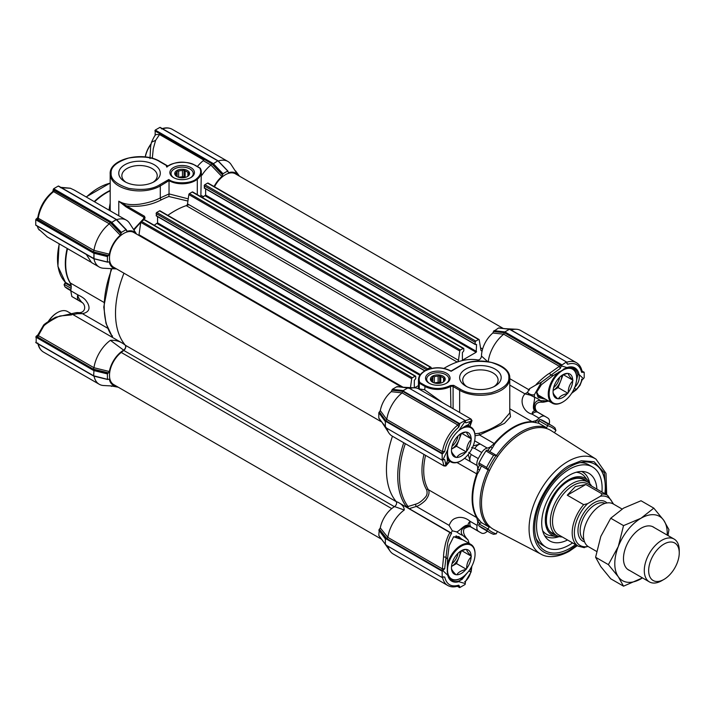 <?xml version="1.0" encoding="UTF-8"?>
<svg xmlns="http://www.w3.org/2000/svg" width="715" height="715" viewBox="0 0 715 715"><rect width="100%" height="100%" fill="white"/><g stroke="black" fill="none" stroke-linecap="round" stroke-linejoin="round"><path stroke-width="1.07" d="M110.181 190.825A58.094 33.542 120 0 0 106.767 192.63A58.094 33.542 120 0 0 94.577 201.809M126.028 182.316A17.687 10.207 180 0 1 121.854 175.729A17.687 10.207 180 0 1 132.776 166.291A17.687 10.207 180 0 1 152.045 168.508A17.687 10.207 180 0 1 157.22 175.729A17.687 10.207 180 0 1 153.046 182.316M124.848 181.681L124.848 181.681A20.771 11.994 180 0 1 124.848 164.727A20.771 11.994 180 0 1 154.226 164.727A20.771 11.994 180 0 1 154.226 181.681A20.771 11.994 180 0 1 124.848 181.681M190.834 167.56A12.28 7.087 0 0 0 173.468 167.56A12.28 7.087 0 0 0 173.468 177.588L173.468 177.588A12.28 7.087 0 0 0 190.834 177.588A12.28 7.087 0 0 0 190.834 167.56M190.396 177.829A11.109 6.408 0 0 0 193.256 173.531A11.109 6.408 0 0 0 190.002 168.999A11.109 6.408 0 0 0 177.901 167.605A11.109 6.408 0 0 0 171.046 173.531A11.109 6.408 0 0 0 173.906 177.829M110.181 208.503L110.181 173.959A29.36 16.946 0 0 0 118.779 185.945A29.36 16.946 0 0 0 160.294 185.945L168.999 180.627A18.545 10.707 0 0 0 169.035 180.645A18.545 10.707 0 0 0 197.295 179.251L196.786 178.544C191.995 183.737 174.666 184.336 168.838 179.501L168.999 180.627M110.181 208.583L110.342 210.907M71.107 284.784L69.918 282.577A57.942 33.453 -60 0 1 65.315 263.442A57.942 33.453 -60 0 1 67.147 248.418M64.287 284.552L65.422 283.167L64.1 284.776L64.931 286.822A61.803 35.679 -60 0 0 68.22 289.173L70.794 290.665M168.838 179.501L159.642 184.81C152.536 189.323 142.214 190.503 128.664 188.367C116.465 184.345 110.611 179.295 111.111 173.2C110.611 167.113 116.465 162.064 128.664 158.042C142.214 155.906 152.536 157.085 159.642 161.599L167.176 165.952L166.416 166.389A29.36 16.946 180 0 1 166.935 167.104C171.198 161.733 188.554 160.58 194.82 165.254L199.834 168.15C201.603 171.886 200.584 175.354 196.786 178.544M197.295 194.632L197.295 179.251A21.227 12.253 0 0 0 201.317 172.074A21.227 12.253 0 0 0 200.379 168.463L199.834 168.15M167.176 165.952A0.93 0.536 -60 0 1 167.802 166.103M169.035 180.904L169.035 193.917L188.224 198.85M200.852 196.679L201.317 172.074L200.343 168.284M169.035 193.917L160.294 197.912A1.546 0.938 -117.2 0 0 161.331 199.834C150.883 205.259 139.273 207.279 126.519 205.884L118.779 201.201C123.954 204.267 130.872 205.268 139.523 204.213C147.862 202.935 154.789 200.835 160.294 197.912L160.294 185.945A0.93 0.536 -120 0 0 159.642 184.81M187.92 201.049L168.883 196.518L169.017 194.167M200.924 195.445L203.775 196.67M214.08 186.535A20.86 12.039 -60 0 1 221.882 176.507L210.916 165.076A27.036 15.614 120 0 0 202.014 175.095L201.317 173.575M108.975 210.121L110.181 203.069M143.456 218.808L144.037 217.262A0.93 0.536 -60 0 1 144.502 216.27L145.118 218.021L144.189 218.102L133.616 229.533M142.231 220.855A83.432 48.173 120 0 1 145.118 218.021L126.046 206.876L118.779 201.201L118.779 215.787M187.518 203.873L458.467 360.306L459.772 351.002A0.93 0.536 -60 0 1 460.424 350.001L463.15 348.428A0.93 0.536 -60 0 1 463.615 348.384L192.666 191.96A0.93 0.536 -60 0 0 192.201 192.004L189.475 193.577A0.93 0.536 -60 0 0 188.832 194.578L187.518 203.873A1.546 0.894 120 0 1 186.231 205.643A83.432 48.173 -60 0 0 167.828 215.34A83.432 48.173 -60 0 1 189.046 204.758M197.376 166.524A27.036 15.614 120 0 1 203.283 160.652L210.934 165.067L211.819 163.762L222.571 175.041L221.882 176.507M94.049 376.153A27.036 15.614 120 0 0 99.251 384.277A27.036 15.614 120 0 0 103.63 385.528L116.474 386.189A20.86 12.039 -60 0 1 109.35 379.397L108.376 379.165M108.43 379.138L107.42 379.218L107.42 373.918L108.43 372.828L93.272 369.155L93.969 367.733L109.35 371.505L108.43 372.828M107.894 379.451L93.656 375.804L94.005 369.7L107.894 373.141M109.35 371.505A20.86 12.039 -60 0 1 123.659 350.162C125.59 348.464 126.126 346.793 125.259 345.131A83.432 48.173 -60 0 1 123.972 273.193A83.432 48.173 -60 0 0 125.375 345.256L396.307 501.68M93.969 258.812A27.036 15.614 120 0 0 99.179 266.999A27.036 15.614 120 0 0 103.559 268.25L116.563 268.92A20.86 12.039 -60 0 1 109.279 262.11L108.305 261.887M108.358 261.851L107.42 261.887L107.42 256.596L108.43 255.505L93.272 251.832L36.635 218.736L36.188 218.996L94.005 252.377L94.005 258.687L107.894 262.119M109.35 254.183A20.86 12.039 -60 0 1 120.281 235.244L109.315 223.822A27.036 15.614 120 0 0 93.969 250.393L109.35 254.183L108.43 255.505M120.969 233.787L121.407 232.366L125.992 229.721L116.241 219.585L111.048 222.857L53.232 189.475L53.232 189.993L110.208 222.499L120.969 233.787L120.281 235.244M126.43 230.579L127.118 231.303L126.43 230.016M116.661 219.675A27.036 15.614 -60 0 1 126.296 220.122A27.036 15.614 -60 0 1 129.567 223.286L136.556 234.073A20.86 12.039 -60 0 0 127.118 231.303L126.43 230.632M222.571 175.041L223.009 173.709L227.602 171.064L228.031 171.975M218.12 161.045L228.031 171.35M228.031 171.913L228.72 172.637A20.86 12.039 -60 0 1 238.158 175.407M203.775 160.053L159.57 134.536L155.602 140.372L153.251 148.8L152.313 158.337M126.046 206.876A0.93 0.536 -60 0 1 126.519 205.884L144.502 216.27M144.153 218.182A0.93 0.679 19.9 0 0 143.929 217.485M126.296 220.122L74.333 190.119L70.365 188.251L60.587 187.705M203.283 160.652L203.998 159.248L211.819 163.762M159.57 134.536L156.102 134.527C155.468 134.357 153.931 136.931 151.509 142.231L155.602 140.372M155.092 135.6L155.271 130.059L159.865 127.413L217.762 160.839L212.659 164.2L222.571 174.505M238.167 175.416L231.168 164.62A27.036 15.614 120 0 0 227.897 161.456A27.036 15.614 120 0 0 218.263 161.009M111.898 268.679A83.432 48.173 120 0 0 112.434 336.658L112.461 335.871L112.434 336.658L111.308 336.738L72.984 314.609L77.327 313.688L76.022 312.696L56.163 317.138C56.136 316.673 44.5 323.618 43.57 325.155A1.546 0.599 49 0 0 43.695 326.103L38.333 335.612L93.969 367.725A27.036 15.614 120 0 1 110.405 340.322C115.088 340.072 119.182 341.073 122.676 343.316L125.259 345.131M122.676 343.316L72.984 314.609M123.659 350.162L110.405 340.322M118.279 387.226L111.156 385.912M152.322 158.069L151.687 158.158M74.333 190.119L70.276 188.206A1.546 0.679 110.7 0 1 70.365 188.251M235.164 170.885L235.682 171.189M109.315 223.822L53.607 191.638L52.356 192.424M110.208 222.499L109.323 223.813M38.297 216.77L38.252 218.245L93.969 250.411L93.272 251.832M86.336 254.469L91.538 262.584L99.179 266.999M72.456 314.323L71.455 314.931L60.275 315.941C58.004 316.325 45.554 323.511 43.695 326.103M111.915 336.086L111.308 336.738M94.005 376.01L35.75 342.378L36.188 342.628L36.188 336.318L94.005 369.7M116.509 219.702L58.255 186.07L53.67 188.724L111.486 222.106L121.407 232.366M107.42 256.596L93.567 253.137L35.75 219.755L35.75 225.055L93.763 258.508M93.272 369.155L37.475 336.935A1.233 0.715 120 0 0 38.333 335.612L37.904 334.879L36.188 336.318M107.652 328.221L82.439 313.671L77.408 312.571L77.327 313.688L82.439 313.671C88.83 312.303 90.564 308.773 87.641 303.071C85.809 300.523 85.523 298.521 77.765 294.821C77.819 296.814 79.213 299.344 81.975 302.4L82.314 302.615C86.524 306.038 85.21 313.626 77.864 312.562L77.872 312.562M70.767 290.773L71.84 296.51L78.847 300.559A7.722 4.46 -60 0 1 77.765 294.821L70.767 290.773L71.277 286.626L70.302 282.961L103.854 302.338M37.475 336.935L36.697 336.032M47.404 237.014L38.369 228.845M36.635 218.736L37.797 217.539M52.749 191.629L53.232 189.993M53.232 189.475L53.67 188.724M35.75 219.755L36.188 218.996M37.314 226.163L38.163 228.541M67.532 248.641A58.094 33.542 120 0 0 69.525 281.594A58.094 33.542 120 0 0 70.302 282.961M78.847 300.559L81.975 302.4M71.84 296.51L82.591 302.829M444.283 380.103L444.283 379.737A6.489 3.745 180 0 1 444.292 379.915A6.489 3.745 180 0 1 443.255 381.944L443.255 382.06M444.694 380.738L444.694 378.324L443.568 378.199A6.489 3.745 0 0 0 440.771 376.591L439.645 375.411L438.116 376.179L438.116 382.48L439.645 382.248L440.771 382.891L440.771 376.591M435.882 383.294A7.418 4.281 0 0 0 444.962 380.273A7.418 4.281 0 0 0 439.716 375.026A7.418 4.281 0 0 0 431.377 377.019A7.418 4.281 0 0 0 432.557 382.185A7.418 4.281 0 0 0 435.882 383.294M434.291 382.936L434.291 376.769A6.489 3.745 180 0 1 438.116 376.179M434.291 376.769L432.754 376.474L432.343 381.944M431.315 380.916L431.315 380.103A6.489 3.745 180 0 1 431.315 379.915A6.489 3.745 180 0 1 432.343 377.895M431.315 380.103L430.904 380.46L432.03 381.631A6.489 3.745 180 0 0 432.906 382.382M443.568 378.199L443.568 381.631M439.993 383.249A8.5 4.907 0 0 0 435.614 383.249M439.645 375.411L439.645 382.248M438.116 382.48A6.489 3.745 0 0 0 434.506 382.999M432.754 376.474L432.754 382.275M487.836 450.584L490.615 446.759L494.271 443.523A58.094 33.542 -60 0 1 513.182 427.275A58.094 33.542 -60 0 1 532.103 421.68L535.767 420.697A1.546 1.233 -81.1 0 0 536.268 422.735L532.532 422.1A57.942 33.453 120 0 0 513.665 427.677A57.942 33.453 120 0 0 494.798 443.881L492.286 448.117A57.942 33.453 120 0 0 489.775 451.567M551.202 430.671A57.164 33.006 120 0 0 546.287 428.446A57.164 33.006 120 0 0 497.56 456.572A57.164 33.006 120 0 0 489.668 470.247A57.164 33.006 120 0 0 481.499 503.092A57.164 33.006 120 0 0 489.668 526.517A57.164 33.006 120 0 0 494.056 529.663L541.13 554.214A54.894 31.692 -60 0 1 529.073 528.707A54.894 31.692 -60 0 1 567.889 461.47A54.894 31.692 -60 0 1 596.006 459.155L551.202 430.671M536.107 538.475A46.35 26.759 120 0 0 542.453 545.134L546.153 547.27A46.35 26.759 -60 0 1 537.537 516.284A46.35 26.759 -60 0 1 560.587 475.698A46.35 26.759 -60 0 1 592.512 466.984A46.35 26.759 -60 0 1 601.95 492.063M604.863 493.743A49.916 28.823 120 0 0 582.591 462.167A49.916 28.823 120 0 0 569.998 466.752A49.916 28.823 120 0 0 537.019 541.094A49.916 28.823 120 0 0 569.998 548.271A49.916 28.823 120 0 0 575.504 544.589M492.286 448.117L490.615 446.759A12.361 7.132 -60 0 1 490.249 446.982A12.361 7.132 -60 0 1 487.273 448.099A7.722 4.46 120 0 0 481.767 452.524A66.441 38.36 120 0 0 478.264 458.592A7.722 4.46 120 0 0 476.86 463.624A7.722 4.46 120 0 0 477.182 465.572A12.361 7.132 -60 0 1 477.7 469.129L479.711 469.907L477.298 474.197A57.942 33.453 120 0 0 477.298 517.767L479.711 520.69A57.942 33.453 120 0 0 481.588 522.728L488.282 526.598L489.668 526.517L487.934 529.02A1.546 0.894 -60 0 0 487.925 529.037A60.257 34.794 120 0 0 496.246 533.846A1.546 0.894 -60 0 1 496.246 533.846L493.609 534.32A61.803 35.679 120 0 1 489.936 532.648A61.803 35.679 120 0 1 486.647 530.298L487.925 529.037M475.046 435.775L479.506 434.997L494.798 443.881M549.165 424.12A12.361 7.132 -60 0 1 549.192 424.004A7.722 4.46 120 0 0 549.513 421.68A7.722 4.46 120 0 0 548.11 418.266A66.441 38.36 120 0 0 546.403 417.176L536.572 411.5A66.441 38.36 120 0 0 535.106 410.723L535.106 410.723C531.227 409.052 535.365 400.105 534.436 397.165L530.369 395.189L524.971 393.867C518.554 400.686 523.684 412.385 532.094 414.137C532.121 412.171 533.122 411.036 535.106 410.723L537.6 412.197A7.722 4.46 120 0 0 532.094 414.137L539.101 418.177A12.361 7.132 -60 0 1 536.125 420.492A12.361 7.132 -60 0 1 535.767 420.697L538.538 421.314L538.967 423.334A57.942 33.453 120 0 0 536.268 422.735M538.538 421.314L538.851 420.643A1.546 0.894 120 0 1 540.406 419.517A61.803 35.679 120 0 1 544.088 421.189L551.739 425.604A61.803 35.679 120 0 1 555.019 427.954L555.93 430.475A1.546 0.894 -60 0 1 555.913 430.493L554.393 432.7M592.512 466.984L588.803 464.848A46.35 26.759 120 0 0 579.865 462.676M468.727 452.363L471.257 454.552A7.722 4.46 120 0 0 469.853 459.575A7.722 4.46 120 0 0 470.175 461.533L468.245 454.454M474.876 433.791L479.068 433.281C488.604 430.502 494.387 427.248 501.17 423.021L509.768 412.939L509.768 378.333A29.36 16.946 180 0 1 501.17 390.31A29.36 16.946 180 0 1 459.656 390.31L459.656 412.492M434.219 397.817L417.73 388.361L418.472 387.932L419.276 388.924L424.692 389.809L442.656 402.688M471.605 527.348C466.082 523.684 457.797 529.994 462.811 535.446L467.968 539.834L469.147 543.337A83.432 48.173 -60 0 1 468.96 543.302M481.588 522.728L479.622 523.362L477.7 521.271A12.361 7.132 -60 0 1 477.182 525.418L470.175 521.369A7.722 4.46 120 0 0 471.257 527.116L468.727 525.686C467.655 524.658 468.137 523.219 470.175 521.369C466.788 518.482 463.025 517.159 458.887 517.401C451.916 518.572 451.111 521.485 449.074 525.346L452.327 530.807L451.067 532.898L408.363 508.177A1.546 0.59 73.1 0 1 408.042 506.515L415.621 504.173C418.65 503.414 421.787 501.188 425.041 497.497C427.034 495.584 427.57 493.028 426.658 489.82A59.113 34.132 -60 0 1 421.966 470.309A59.113 34.132 -60 0 1 423.959 454.418M449.842 461.336L445.838 464.661L444.685 459.566L442.397 459.539L443.935 465.957L445.82 466.019L449.869 461.345M443.89 465.93L392.052 435.998A27.036 15.614 -60 0 1 388.781 432.834A27.036 15.614 -60 0 1 386.949 428.321M467.047 573.198L461.962 579.49L458.565 581.089A20.86 12.039 -60 0 1 451.639 580.589A20.86 12.039 -60 0 1 447.742 574.833L447.241 571.401L447.742 574.833M448.394 460.496L447.492 460.844M446.053 383.455A11.109 6.408 -0 0 0 448.904 379.165A11.109 6.408 -0 0 0 445.651 374.624A11.109 6.408 -0 0 0 429.947 374.624A11.109 6.408 -0 0 0 426.694 379.165A11.109 6.408 -0 0 0 429.554 383.455M429.116 383.213A12.28 7.087 -0 0 0 446.482 383.213A12.28 7.087 -0 0 0 446.482 373.194A12.28 7.087 -0 0 0 429.116 373.194A12.28 7.087 -0 0 0 429.116 383.213L429.116 383.213M493.922 386.681A17.687 10.207 -0 0 0 498.096 380.094A17.687 10.207 -0 0 0 492.912 372.873A17.687 10.207 -0 0 0 467.905 372.873A17.687 10.207 -0 0 0 462.73 380.094A17.687 10.207 -0 0 0 466.904 386.681M465.724 386.055A20.771 11.994 -0 0 0 495.102 386.055A20.771 11.994 -0 0 0 495.102 369.092A20.771 11.994 -0 0 0 465.724 369.092A20.771 11.994 -0 0 0 465.724 386.055L465.724 386.055M542.631 397.585L539.012 396.387L536.661 391.909M538.967 423.334L545.67 427.204L546.287 428.446L547.592 425.693A1.546 0.894 -60 0 1 547.601 425.666L548.056 423.932A61.803 35.679 120 0 1 551.739 425.604M555.93 430.475A60.257 34.794 120 0 0 547.601 425.666M497.408 531.406L496.255 533.828M489.668 470.247L487.934 469.746L486.647 467.431A61.803 35.679 120 0 1 493.609 455.366L496.246 455.321A1.546 0.894 -60 0 1 496.255 455.33A60.257 34.794 120 0 0 487.925 469.737A1.546 0.894 -60 0 1 487.925 469.737L479.077 464.652A1.546 0.894 120 0 0 479.193 464.696L487.433 469.451M496.022 455.178L497.56 456.572M486.647 530.298L478.996 525.883A61.803 35.679 120 0 0 482.285 528.233L489.936 532.648M415.621 504.173A1.546 0.599 -107.3 0 0 416.344 506.443C419.222 505.943 425.908 500.518 426.346 499.097C429.036 495.307 429.697 492.161 428.321 489.668L476.717 517.606L477.7 521.271A1.546 1.233 141.1 0 1 479.711 520.69M477.298 517.767A1.546 1.207 148.8 0 0 476.717 517.606A58.094 33.542 -60 0 1 476.717 473.92L477.7 469.129L479.622 464.822M479.622 523.362L479.193 523.979L487.934 529.02M495.745 455.035L487.514 450.28A1.546 0.894 120 0 0 487.416 450.209A1.546 0.894 120 0 0 485.968 450.951A61.803 35.679 120 0 0 478.996 463.016A1.546 0.894 120 0 0 479.077 464.652M473.178 445.901L480.274 444.051L474.662 440.806M509.768 411.009L510.483 416.836L504.459 423.36L479.506 434.997L479.068 433.281M546.403 417.176A66.441 38.36 120 0 0 544.607 416.246A7.722 4.46 120 0 0 539.101 418.177M477.182 525.418A7.722 4.46 120 0 0 478.264 531.156A66.441 38.36 120 0 0 479.971 532.246A66.441 38.36 120 0 0 481.767 533.184A7.722 4.46 120 0 0 487.273 531.245A12.361 7.132 -60 0 1 487.353 531.165M478.996 525.883A1.546 0.894 -60 0 1 479.193 523.979M464.571 458.297L477.182 465.572M542.068 402.214L540.594 400.722C533.953 399.059 531.585 409.311 537.984 412.385M467.968 539.834L466.743 538.52C463.66 534.82 462.811 531.54 464.178 528.68C467.619 526.66 469.97 526.151 471.248 527.161M409.105 508.669L416.344 506.443L449.074 525.346M452.327 530.807L456.653 531.889C459.531 531.317 465.259 523.255 468.727 525.686L468.727 525.686A66.441 38.36 120 0 0 470.13 526.571L479.971 532.246M471.605 447.376L474.76 448.475A7.722 4.46 120 0 1 480.274 444.051L487.273 448.099M450.915 407.452L450.486 385.51C442.04 389.469 433.585 389.469 425.13 385.519L419.83 382.462C418.025 378.056 419.794 374.204 425.13 370.888C433.978 366.831 442.639 366.956 451.111 371.273L460.308 365.964A0.93 0.536 -120 0 0 459.843 365.919C476.637 355.239 510.885 363.193 509.768 378.333M528.885 389.729L509.768 378.673L528.885 389.729L527.509 392.365A6.185 5.041 62.2 0 0 530.369 395.189L534.337 394.796L541.505 382.123L550.881 375.187L549.585 373.284L559.362 366.312L503.718 334.2A27.036 15.614 120 0 0 488.265 361.611M547.181 400.212L542.086 402.214C534.221 401.428 533.64 409.123 537.644 412.171M548.691 401.079L543.927 402.089L544.678 400.766L540.594 400.722A78.024 45.045 -60 0 0 534.436 397.165L534.337 394.796A6.185 4.728 27.2 0 1 527.509 392.365L524.971 393.867L509.768 385.09M471.462 566.915L470.81 571.535A1.546 0.599 11 0 1 471.096 571.982L471.855 566.164M463.275 540.022L453.65 536.759L449.172 545.652L447.483 559.121L447.268 571.893M396.325 501.689A83.432 48.173 -60 0 1 392.464 436.23A83.432 48.173 120 0 0 396.226 501.581L398.058 502.305C402.089 504.37 404.154 506.926 404.27 510.001A27.036 15.614 120 0 0 387.852 537.394L442.397 568.899L444.685 568.693L447.599 543.534C447.787 542.113 450.325 534.579 451.594 533.542A83.432 48.173 -60 0 1 451.067 532.898M398.058 502.305L451.594 533.542M408.363 508.177L405.959 506.122L408.042 506.515A82.422 47.583 120 0 1 399.488 476.36A82.422 47.583 120 0 1 405.316 443.658M458.78 430.564A19.466 11.243 -60 0 1 473.214 429.921A19.466 11.243 -60 0 1 475.055 436.802A19.466 11.243 -60 0 1 461.291 460.648A19.466 11.243 -60 0 1 449.369 459.584A19.466 11.243 -60 0 1 447.751 449.672C446.741 454.409 447.402 459.736 447.483 460.764L448.922 460.8M469.013 426.015L468.253 424.79C466.654 425.193 463.508 427.114 458.807 430.546A21.307 12.298 -60 0 0 447.751 449.699L442.987 459.736L444.685 459.566L443.112 459.656M468.253 424.79A107.965 62.33 -60 0 1 470.863 421.341A1.546 1.519 -110 0 0 470.273 419.035L464.661 420.912L465.831 422.878L470.863 421.341L469.934 426.542L472.007 420.652L471.024 419.062M419.276 388.924L419.276 383.151L424.692 386.279A18.545 10.707 180 0 0 450.915 386.279A18.545 10.707 180 0 0 450.924 386.27L453.641 385.331L453.096 386.529L459.656 390.31A0.93 0.536 120 0 1 460.308 389.175L453.641 385.331L450.486 385.51M479.238 361.048L477.951 359.985A83.432 48.173 120 0 0 443.961 368.359A83.432 48.173 -60 0 1 457.18 362.067A1.546 0.894 -60 0 0 458.467 360.306M503.726 334.191L504.281 332.69L560.077 364.909L561.257 366.053L560.328 368.395L550.881 375.187A107.965 62.33 -60 0 1 553.204 375.563L541.407 384.697L536.509 392.481L538.118 397.352L545.67 399.336M581.697 379.129L581.545 380.568C580.723 383.955 578.837 386.985 575.879 389.648L572.107 392.58M503.718 334.2L492.832 333.02L493.52 331.438L504.531 332.707L504.879 331.903L509.473 329.257L498.543 327.997L493.52 331.438M492.832 333.02A20.86 12.039 120 0 0 481.499 356.079C481.025 358.581 479.837 359.886 477.951 359.985M391.918 390.104L404.02 391.498L403.278 390.569L407.863 387.914L396.941 386.654L397.379 386.967L396.941 386.654L392.347 389.309L391.918 390.22L402.67 391.355L458.556 423.62L459.656 424.639L458.78 427.07C451.308 433.576 446.616 441.691 444.721 451.415L443.059 453.382L441.629 452.953L385.743 420.679L386.77 419.455A27.036 15.614 -60 0 1 402.116 392.866L391.23 391.677L391.918 390.22M391.23 391.677A20.86 12.039 120 0 0 380.3 410.607L386.77 419.455L442.487 451.63L444.721 451.415M385.743 420.679L379.379 411.938L380.3 410.607M379.379 411.938L378.807 412.769L378.807 418.069L385.358 426.9L385.358 421.6L386.538 421.779L379.272 411.992M396.226 501.581C397.066 503.289 396.521 504.96 394.591 506.595A20.86 12.039 120 0 0 380.3 527.938L387.852 537.394L386.833 538.636L379.388 529.252L380.3 527.938M444.685 568.693L442.174 571.222L442.174 577.523L386.538 545.411L385.358 544.222L385.358 538.922L386.538 539.101L379.388 529.252M379.272 529.315L378.807 535.392L385.51 544.553L378.861 535.606M447.483 559.121A107.965 62.33 -60 0 1 445.838 557.119L443.541 556.949C443.506 553.973 444.221 549.254 445.686 542.81C447.286 537.483 448.797 534.016 450.191 532.407M453.453 536.947L458.816 536.554L461.658 539.092M443.112 570.677L441.539 570.221A1.233 0.715 -60 0 0 442.397 568.899L443.541 556.949M471.015 419.053L470.273 419.035M468.325 424.755L468.468 425.702M443.541 465.304A1.546 1.519 -9.5 0 0 445.838 464.661A107.965 62.33 -60 0 1 447.483 460.764M417.73 388.361L417.185 388.254A27.036 15.614 120 0 0 414.718 387.834A27.036 15.614 120 0 0 409.793 388.531M529.457 390.041L529.368 388.808L535.785 385.045C536.42 383.714 546.153 374.964 549.585 373.284M541.505 382.123L535.785 385.045M574.494 387.941A107.965 62.33 -60 0 1 575.879 389.648A1.546 0.599 49.1 0 0 576.406 389.675L571.651 393.295M511.162 330.026A27.036 15.614 -60 0 1 516.319 329.249A27.036 15.614 -60 0 1 520.699 330.5L576.415 362.675A27.036 15.614 -60 0 0 566.718 362.255M442.558 577.309A27.036 15.614 -60 0 0 447.769 585.487L393.134 553.946A27.036 15.614 -60 0 1 390.113 551.149A27.036 15.614 -60 0 1 388.031 546.269M404.27 510.001L394.591 506.595M481.499 356.079L487.514 361.495M468.7 571.196A107.965 62.33 -60 0 0 470.81 571.535C470.05 575.28 468.388 578.399 465.823 580.902L464.652 581.751M471.096 571.982L465.823 580.902M418.472 387.932L418.472 379.808A21.236 12.262 180 0 0 419.276 383.151L419.83 382.462M560.077 364.909A1.233 0.715 -60 0 1 559.362 366.312L560.328 368.395M563.277 369.271L566.262 367.975A20.86 12.039 -60 0 1 573.788 368.288A20.86 12.039 -60 0 1 577.818 374.651L575.682 384.599M581.545 380.568L583.386 378.673L579.07 374.508L577.818 374.651M509.992 329.561L566.593 362.022L567.594 364.239C575.066 362.121 579.749 364.82 581.653 372.354L581.697 371.246M504.531 332.707L561.257 365.463L566.28 362.058M581.965 370.897L584.2 372.399L584.2 377.699L583.386 378.673M465.51 581.751L465.116 584.468L459.656 587.623L457.332 586.282M442.174 571.222L386.538 539.101M386.538 421.779L442.174 453.9L442.174 460.201L386.538 428.079L378.861 418.275M458.78 427.07L457.841 425.023L402.125 392.857L402.67 391.355M407.55 387.879L408.14 388.165M404.02 391.498L459.656 423.62L465.116 420.465L409.481 388.343L399.873 386.913A0.617 0.465 -83.4 0 1 400.087 387.021M493.52 331.554L504.281 332.69M468.03 572.045L458.807 581.67A21.307 12.298 -60 0 1 447.751 575.28L442.987 570.749M458.565 581.089L458.807 581.67L465.116 583.529M465.831 422.878L465.116 420.465M465.259 422.181L465.116 421.466M561.257 365.463L561.257 366.053M553.204 375.563L567.022 367.555A21.754 12.557 -60 0 1 579.07 374.508C579.919 379.236 578.346 383.651 574.351 387.78M566.262 367.975L567.022 367.555L561.257 365.901M584.075 372.122L581.653 372.354M566.861 363.461L566.718 362.827M582.046 371.282L583.315 372.408M566.343 362.38L567.594 364.239M459.656 587.623L459.656 586.604L458.038 586.059M442.174 577.523L443.729 576.817M443.059 577.014L444.721 577.068C446.616 584.602 451.308 587.301 458.78 585.183L459.656 586.604M457.841 585.782L458.78 585.183M444.721 577.068L442.487 576.916M442.174 460.201L442.987 459.736M442.174 453.9L443.059 453.382M459.656 423.62L459.656 424.639M188.635 174.469L188.635 174.111A6.489 3.745 180 0 1 188.635 174.29A6.489 3.745 180 0 1 187.607 176.319L187.607 176.435M189.046 175.112L189.046 172.69L187.92 172.574A6.489 3.745 0 0 0 185.122 170.957L183.996 169.777L182.459 170.545L182.459 176.855L183.996 176.614L185.122 177.266L185.122 170.957M180.234 177.669A7.418 4.281 0 0 0 189.314 174.639A7.418 4.281 0 0 0 184.068 169.392A7.418 4.281 0 0 0 175.729 171.394A7.418 4.281 0 0 0 176.909 176.56A7.418 4.281 0 0 0 180.234 177.669M178.634 177.302L178.634 171.135A6.489 3.745 180 0 1 182.459 170.545M178.634 171.135L177.106 170.849L176.694 176.319M175.667 175.291L175.667 174.469A6.489 3.745 180 0 1 175.658 174.29A6.489 3.745 180 0 1 176.694 172.261M175.667 174.469L175.255 174.826L176.382 176.006A6.489 3.745 180 0 0 177.257 176.748M187.92 172.574L187.92 176.006M184.345 177.624A8.5 4.907 0 0 0 179.957 177.624M183.996 169.777L183.996 176.614M182.459 176.855A6.489 3.745 0 0 0 178.857 177.365M177.106 170.849L177.106 176.641M457.975 435.98A10.511 6.069 -60 0 1 454.382 443.899A10.511 6.069 -60 0 1 452.032 446.258M461.077 460.764A20.083 11.601 -60 0 1 460.853 460.898A20.083 11.601 -60 0 1 450.808 461.89A20.083 11.601 -60 0 1 448.555 459.799A20.083 11.601 -60 0 1 447.215 456.939M464.804 426.462A20.083 11.601 -60 0 1 470.899 427.105A20.083 11.601 -60 0 1 473.151 429.197A20.083 11.601 -60 0 1 475.055 436.293A20.083 11.601 -60 0 1 475.055 436.552M460.201 434.094A12.361 7.132 -60 0 1 459.03 439.752A12.361 7.132 -60 0 1 455.83 445.293A12.361 7.132 -60 0 1 451.523 449.127L456.501 446.249L466.341 451.925L465.796 452.238A13.907 8.026 -60 0 1 456.787 457.439L455.973 457.368A13.907 8.026 -60 0 1 451.469 450.959L451.469 449.878A13.907 8.026 -60 0 1 455.973 438.268L456.787 437.258A13.907 8.026 -60 0 1 461.291 433.397A13.907 8.026 -60 0 1 465.796 432.057L466.609 432.128A13.907 8.026 -60 0 1 471.114 438.536L471.114 439.618A13.907 8.026 -60 0 1 466.609 451.228L466.341 451.925M451.469 450.959C451.531 452.255 453.033 454.391 455.973 457.368M456.787 457.439C458.342 454.892 461.345 453.158 465.796 452.238M466.609 451.228C466.672 446.562 468.173 442.692 471.114 439.618M471.114 438.536C468.191 435.587 466.689 433.451 466.609 432.128M465.796 432.057L460.737 433.737M461.658 433.308L471.382 438.921M456.501 446.249L461.497 433.37M559.389 536.616A32.854 18.965 -60 0 1 556.181 536.518A32.854 18.965 -60 0 1 546.01 513.164A32.854 18.965 -60 0 1 564.895 482.294A32.854 18.965 -60 0 1 588.213 481.043A32.854 18.965 -60 0 1 589.893 483.769M567.54 539.986A39.057 22.549 -60 0 1 546.457 538.207A39.057 22.549 -60 0 1 542.542 514.845A39.057 22.549 -60 0 1 584.807 471.775A39.057 22.549 -60 0 1 596.891 489.14M572.59 542.908A46.35 26.759 -60 0 1 546.153 547.27M381.56 539.235L113.658 384.563A20.083 11.601 -60 0 1 110.155 370.057A20.083 11.601 -60 0 1 121.228 352.441L123.793 350.439A3.396 1.966 120 0 0 125.777 346.56A3.396 1.966 120 0 0 125.375 345.256M381.56 421.913L113.658 267.24A20.083 11.601 -60 0 1 113.658 244.047A20.083 11.601 -60 0 1 133.741 232.446L401.642 387.119M138.826 235.387A1.546 0.894 120 0 0 139.014 234.761L140.757 222.329A0.93 0.536 -60 0 1 141.4 221.328L144.126 219.755A0.93 0.536 -60 0 1 144.591 219.711L415.54 376.135A0.93 0.536 -60 0 1 415.728 376.564L415.728 378.584L414.316 380.407L414.316 387.476M410.464 387.61L411.706 378.753A0.93 0.536 -60 0 1 412.349 377.761L415.075 376.188A0.93 0.536 -60 0 1 415.54 376.135M414.745 387.727L418.472 385.582M154.234 225.279L157.568 222.848L157.568 216.618M156.585 215.841L156.147 213.571A0.93 0.536 -60 0 1 156.799 212.435L159.525 210.862A0.93 0.536 -60 0 1 159.99 210.818L430.939 367.251A0.93 0.536 -60 0 1 431.127 367.546L431.27 368.44M427.132 369.727A0.93 0.536 -60 0 1 427.749 368.869L430.475 367.296A0.93 0.536 -60 0 1 430.939 367.251M463.615 348.384A0.93 0.536 -60 0 1 463.803 348.813L463.803 350.824L462.382 352.656L462.382 359.725M462.82 359.976L476.145 352.281L476.583 344.46L475.296 344.55L475.162 342.253A0.93 0.536 -60 0 1 475.824 341.118L478.55 339.536A0.93 0.536 -60 0 1 479.193 339.795L480.936 350.216A1.546 0.894 -60 0 0 481.24 350.707A1.546 0.894 -60 0 0 482.214 350.502M202.3 197.519L205.634 195.088L205.634 188.867M204.651 188.09L204.222 185.82A0.93 0.536 -60 0 1 204.874 184.684L207.6 183.112A0.93 0.536 -60 0 1 208.065 183.067L479.014 339.491M214.5 186.776A20.083 11.601 -60 0 1 235.351 173.79L503.253 328.462M661.768 580.678A24.721 14.273 -60 0 1 649.408 581.903A24.721 14.273 -60 0 1 645.618 562.097A24.721 14.273 -60 0 1 661.768 540.308A24.721 14.273 -60 0 1 674.129 539.083A24.721 14.273 -60 0 1 679.25 550.407L679.25 552.927A21.629 12.486 120 0 0 663.958 544.097A21.629 12.486 120 0 0 648.657 570.588A21.629 12.486 120 0 0 663.958 579.418L661.768 580.678L663.958 579.418A21.629 12.486 120 0 0 679.25 552.927M596.578 551.408L588.588 546.787A24.721 14.273 -60 0 1 584.799 526.982A24.721 14.273 -60 0 1 600.949 505.192A24.721 14.273 -60 0 1 613.309 503.968L622.059 509.026M612.773 503.691A27.814 16.061 120 0 0 600.493 496.21L602.209 493.958A29.36 16.946 -60 0 1 607.616 495.334L587.953 483.983A29.36 16.946 120 0 0 573.278 485.431A29.36 16.946 120 0 0 554.098 511.305A29.36 16.946 120 0 0 558.594 534.829L578.265 546.18A29.36 16.946 -60 0 1 583.672 504.665L587.569 503.673A27.814 16.061 120 0 0 574.368 532.747A27.814 16.061 120 0 0 587.569 546.564L583.672 547.556M562.33 536.983A30.906 17.839 -60 0 1 556.735 535.535A30.906 17.839 -60 0 1 551.998 510.769A30.906 17.839 -60 0 1 572.179 483.546A30.906 17.839 -60 0 1 587.632 482.008A30.906 17.839 -60 0 1 591.68 486.137M602.209 493.958L585.826 484.502L575.289 486.602L567.281 495.2L583.672 504.665M600.493 496.21L587.569 503.673M585.826 484.502L567.281 495.2M667.193 535.079A37.082 21.405 120 0 0 663.717 520.261A37.082 21.405 120 0 0 654.118 514.72A37.082 21.405 120 0 0 641.015 518.232L653.805 508.142L641.015 500.75L623.534 508.142L610.735 518.232L600.823 536.393L595.595 557.253L600.823 566.664L610.735 578.793L623.534 586.175L618.305 576.764A37.082 21.405 120 0 0 641.015 578.793A37.082 21.405 120 0 0 642.472 577.899L623.534 586.175M629.629 570.49A24.802 14.318 -60 0 1 623.48 558.638A24.802 14.318 -60 0 1 641.015 528.26A24.802 14.318 -60 0 1 649.783 525.918A24.802 14.318 -60 0 1 654.35 527.67M641.015 518.232A37.082 21.405 120 0 0 618.305 546.483A37.082 21.405 120 0 0 618.305 576.764L608.394 564.635L618.305 546.483L623.534 525.623L641.015 518.232M653.805 508.142L663.717 520.261L668.945 529.681L667.962 535.526M610.735 518.232L623.534 525.623M595.595 557.253L608.394 564.635M151.115 143.76A19.466 11.243 120 0 0 146.736 151.643A19.466 11.243 120 0 0 145.234 156.942M151.035 144.108A20.083 11.601 120 0 0 146.798 151.857A20.083 11.601 120 0 0 145.315 156.96M559.577 377.314A10.511 6.069 -60 0 1 555.993 385.242A10.511 6.069 -60 0 1 553.642 387.602M562.678 402.107A20.083 11.601 -60 0 1 562.455 402.232A20.083 11.601 -60 0 1 552.418 403.233A20.083 11.601 -60 0 1 550.157 401.133A20.083 11.601 -60 0 1 555.358 375.733A20.083 11.601 -60 0 1 559.076 371.863M550.97 400.918A19.466 11.243 -60 0 1 556.011 376.296A19.466 11.243 -60 0 1 574.815 371.255A19.466 11.243 -60 0 1 576.665 378.137A19.466 11.243 -60 0 1 562.893 401.982A19.466 11.243 -60 0 1 550.97 400.918M567.719 367.564A20.083 11.601 -60 0 1 572.5 368.44A20.083 11.601 -60 0 1 574.762 370.531A20.083 11.601 -60 0 1 576.665 377.636A20.083 11.601 -60 0 1 576.656 377.895M561.802 375.438A12.361 7.132 -60 0 1 560.631 381.086A12.361 7.132 -60 0 1 557.432 386.627A12.361 7.132 -60 0 1 553.124 390.47L558.111 387.593L567.942 393.268L567.397 393.581A13.907 8.026 -60 0 1 558.388 398.782L557.575 398.711A13.907 8.026 -60 0 1 553.07 392.303L553.07 391.221A13.907 8.026 -60 0 1 557.575 379.611L558.388 378.593A13.907 8.026 -60 0 1 562.893 374.731A13.907 8.026 -60 0 1 567.397 373.391L568.211 373.471A13.907 8.026 -60 0 1 572.715 379.88L572.715 380.961A13.907 8.026 -60 0 1 568.211 392.571L567.942 393.268M553.07 392.303C553.133 393.599 554.634 395.735 557.575 398.711M558.388 398.782C559.943 396.235 562.946 394.501 567.397 393.581M568.211 392.571C568.273 387.896 569.775 384.026 572.715 380.961M572.715 379.88C569.792 376.93 568.291 374.794 568.211 373.471M567.397 373.391L562.339 375.071M563.259 374.642L572.992 380.264M558.111 387.593L563.107 374.714M71.268 313.706L67.532 311.543A20.083 11.601 120 0 0 64.591 310.641A20.083 11.601 120 0 0 57.495 312.544A20.083 11.601 120 0 0 48.549 321.375M57.272 312.669A19.466 11.243 120 0 0 57.057 312.795A19.466 11.243 120 0 0 48.236 321.58M457.975 553.303A10.511 6.069 -60 0 1 454.382 561.23A10.511 6.069 -60 0 1 452.032 563.59M461.077 578.095A20.083 11.601 -60 0 1 460.853 578.221A20.083 11.601 -60 0 1 450.808 579.213A20.083 11.601 -60 0 1 448.555 577.121A20.083 11.601 -60 0 1 448.519 577.068M447.304 564.725A20.083 11.601 -60 0 1 453.748 551.721A20.083 11.601 -60 0 1 470.899 544.428A20.083 11.601 -60 0 1 473.151 546.519A20.083 11.601 -60 0 1 475.055 553.625A20.083 11.601 -60 0 1 475.055 553.875M449.369 576.907A19.466 11.243 -60 0 1 454.409 552.284A19.466 11.243 -60 0 1 473.214 547.243A19.466 11.243 -60 0 1 475.055 554.125A19.466 11.243 -60 0 1 461.291 577.97A19.466 11.243 -60 0 1 449.369 576.907M460.201 551.417A12.361 7.132 -60 0 1 459.03 557.074A12.361 7.132 -60 0 1 455.83 562.616A12.361 7.132 -60 0 1 451.523 566.45L456.501 563.572L466.341 569.256L465.796 569.569A13.907 8.026 -60 0 1 456.787 574.771L455.973 574.69A13.907 8.026 -60 0 1 451.469 568.282L451.469 567.201A13.907 8.026 -60 0 1 455.973 555.591L456.787 554.581A13.907 8.026 -60 0 1 461.291 550.72A13.907 8.026 -60 0 1 465.796 549.379L466.609 549.451A13.907 8.026 -60 0 1 471.114 555.859L471.114 556.94A13.907 8.026 -60 0 1 466.609 568.559L466.341 569.256M451.469 568.282C451.531 569.578 453.033 571.714 455.973 574.69M456.787 574.771C458.342 572.223 461.345 570.49 465.796 569.569M466.609 568.559C466.672 563.885 468.173 560.015 471.114 556.94M471.114 555.859C468.191 552.918 466.689 550.782 466.609 549.451M465.796 549.379L460.737 551.059M461.658 550.63L471.382 556.243M456.501 563.572L461.497 550.693M94.183 201.585A57.942 33.453 -60 0 1 106.285 192.487A57.942 33.453 -60 0 1 110.181 190.449M59.318 243.895A57.942 33.453 120 0 0 57.495 258.928A57.942 33.453 120 0 0 65.512 282.407L71.196 285.696M70.892 290.263L64.931 286.822M167.641 165.907L160.106 161.554A0.93 0.536 120 0 0 159.642 161.599M168.883 196.518A83.432 48.173 120 0 0 161.331 199.834M140.748 222.383A83.432 48.173 120 0 0 133.973 230.087M154.833 130.818L212.659 164.2M155.271 130.059L213.177 163.494L223.009 173.709M107.42 373.918L93.656 370.513L35.75 337.078M235.691 171.6L238.792 175.774M227.897 161.456L172.181 129.29A27.036 15.614 120 0 0 162.645 128.807M116.465 219.505L111.048 222.857L120.969 233.162M54.322 190.235A1.233 0.715 120 0 1 53.607 191.638A27.036 15.614 120 0 0 38.252 218.245A1.233 0.715 120 0 1 37.386 219.568M107.894 255.818L94.005 252.377L93.808 258.75M38.36 344.094A27.036 15.614 120 0 0 43.535 352.111C40.478 350.252 38.574 347.231 37.815 343.03M110.181 183.174A57.942 33.453 120 0 0 86.363 197.063M59.113 243.77L57.906 266.346L65.422 282.345A0.617 0.501 -45.4 0 0 65.512 282.407L65.422 283.167L71.268 286.545M64.475 284.534L71.205 288.422M576.665 545.259L569.998 549.817C559.282 557.7 533.864 559.684 533.363 528.662C533.864 497.059 559.282 469.692 569.998 465.206L581.295 460.746L594.102 461.738L604.3 472.865L606.016 494.414M425.13 385.519L424.692 389.809M545.67 427.204A57.942 33.453 120 0 0 496.433 455.5M488.175 469.809A57.942 33.453 120 0 0 488.282 526.598M481.445 466.01A57.942 33.453 120 0 0 479.711 469.907M509.768 408.792L532.103 421.68A1.546 1.207 -88.8 0 0 532.532 422.1M547.592 425.693L538.851 420.643M540.406 419.517L548.056 423.932M456.965 462.516L477.298 474.197M493.609 455.366L485.968 450.951M478.996 463.016L486.647 467.431M425.559 455.339A58.094 33.542 120 0 0 428.321 489.668A1.546 1.207 148.8 0 0 426.658 489.82M544.607 416.246L537.6 412.197M471.257 527.116L478.264 531.156M478.264 458.592L471.257 454.552M481.767 452.524L474.76 448.475M456.653 531.889A78.024 45.045 120 0 0 462.811 535.446M405.959 506.122A83.432 48.173 -60 0 1 403.752 442.755M453.096 408.712L453.096 386.529A1.546 0.894 -0 0 0 450.915 386.529M460.308 365.964C467.413 361.459 477.736 360.271 491.285 362.407C503.485 366.429 509.339 371.487 508.839 377.574C509.339 383.66 503.485 388.719 491.285 392.741C477.736 394.877 467.413 393.688 460.308 389.175M493.958 330.643L504.879 331.903L561.695 364.704M385.358 538.922L378.807 530.092M385.358 421.6L378.807 412.769M392.347 389.309L403.278 390.569M441.539 570.221L386.833 538.636M441.629 452.953A1.233 0.715 -60 0 0 442.487 451.63A27.036 15.614 -60 0 1 457.841 425.023A1.233 0.715 -60 0 0 458.556 423.62M399.64 386.967A0.617 0.465 -83.4 0 1 399.873 386.913L397.156 386.601M465.116 421.403L458.807 430.546M583.762 372.149L582.019 371.139M556.199 535.231A31.523 18.197 -60 0 1 548.164 508.034A31.523 18.197 -60 0 1 573.957 478.585A31.523 18.197 -60 0 1 587.104 481.704M576.245 472.257A34.874 20.136 -60 0 1 584.87 476.834L588.213 481.043M559.05 536.634A37.046 21.387 -60 0 1 557.655 537.081A37.046 21.387 -60 0 1 544.58 535.562M581.581 471.471A37.046 21.387 -60 0 1 589.75 483.474M556.181 536.518L550.863 535.732A34.874 20.136 -60 0 1 542.596 530.557M121.228 352.441L391.713 508.597M123.793 350.439L394.43 506.694M139.014 234.761L403.099 387.235M140.757 222.329L411.706 378.753M141.4 221.328L412.349 377.761M144.126 219.755L415.075 376.188M157.13 223.598L419.875 375.304M157.568 222.848L420.384 374.58M156.147 215.59L424.951 370.781M156.147 213.571L426.828 369.852M156.799 212.435L427.749 368.869M159.525 210.862L430.475 367.296M186.231 205.643L457.18 362.067M188.832 194.578L459.772 351.002M189.475 193.577L460.424 350.001M192.201 192.004L463.15 348.428M205.205 195.847L476.145 352.281M205.634 195.088L476.583 351.521M204.222 187.839L475.162 344.272M204.222 185.82L475.162 342.253M204.874 184.684L475.824 341.118M207.6 183.112L478.55 339.536M480.534 347.803L482.616 349M605.105 503.378A21.164 12.218 120 0 0 595.121 504.736A21.164 12.218 120 0 0 581.465 522.853A21.164 12.218 120 0 0 583.967 539.977M584.539 541.827A22.71 13.111 -60 0 1 578.766 524.435A22.71 13.111 -60 0 1 594.031 502.842A22.71 13.111 -60 0 1 606.99 502.949M166.711 166.979C175.264 161.197 184.738 160.616 195.132 165.228L200.2 168.15M160.106 161.554C143.313 150.865 109.064 158.828 110.181 173.959M150.007 158.623L150.651 146.012L151.509 142.231M70.276 188.206L60.829 187.348M239.48 176.176L235.619 170.965M218.075 160.821L227.942 171.073M126.341 229.73L116.384 219.425L58.567 186.043M107.608 262.182L93.701 258.714L35.875 225.332M111.236 268.643L103.773 307.021L105.999 323.403L112.166 336.434M107.608 379.504L93.79 376.09M99.251 384.277L43.535 352.111M235.056 170.617L235.53 170.885M172.181 129.29C169.044 127.574 165.478 127.431 161.465 128.87M218.048 160.795L160.169 127.377M37.815 217.467C39.727 207.1 44.696 198.493 52.722 191.656L52.767 191.602M43.57 325.155L37.886 334.933M35.875 342.664L93.754 376.081M111.585 386.368L110.762 385.894M110.181 183.067L86.149 196.938M39.28 230.105L38.279 228.711M90.582 261.94L46.976 236.772M76.022 312.696L77.408 312.553M70.276 282.917C70.83 283.989 70.83 283.989 70.276 282.917M65.405 282.318L64.144 284.552M444.292 381.238L444.292 379.915M541.13 554.214C545.205 556.708 554.751 559.166 569.355 551.229L577.345 545.652M497.935 531.683L497.345 531.54M606.704 494.807L605.989 473.384L596.006 459.155M487.416 450.209L495.969 455.142M434.148 397.772L470.971 419.026M505.13 328.677L516.319 329.249M384.348 542.989L390.113 551.149M382.686 423.423L388.781 432.834M402.214 387.19L414.718 387.834M418.472 379.808C418.588 376.269 420.697 373.284 424.817 370.853C433.63 366.688 442.379 366.732 451.049 371.014L459.843 365.919M543.927 402.089L542.551 402.223M576.406 389.675L579.999 385.358L582.144 379.808M498.757 327.944L509.697 329.204M563.581 369.119L564.466 368.672M566.593 362.022L509.804 329.24M581.947 371.639L582.135 371.755C581.375 367.546 579.472 364.525 576.415 362.675M447.769 585.487C450.906 587.212 454.472 587.346 458.485 585.907L458.306 585.791M188.635 175.604L188.635 174.29M447.411 459.933L450.808 461.89M467.494 425.139L470.899 427.105M475.055 436.802L475.055 436.293M552.659 533.184C536.992 526.571 553.222 483.206 573.698 478.925C577.55 477.852 580.83 478.094 583.556 479.658M156.272 215.876L424.764 370.888M204.347 188.125L475.296 344.55M649.408 581.903L627.672 569.355M552.132 532.881L556.735 535.535M583.038 479.363L587.632 482.008M613.586 504.129L607.616 495.334M578.265 546.18L584.352 547.69M674.129 539.083L652.393 526.535M537.001 394.331L552.418 403.233M570.588 367.331L572.5 368.44M576.665 378.137L576.665 377.636M449.217 578.292L450.808 579.213M456.027 535.839L470.899 544.428M475.055 554.125L475.055 553.625"/></g></svg>
